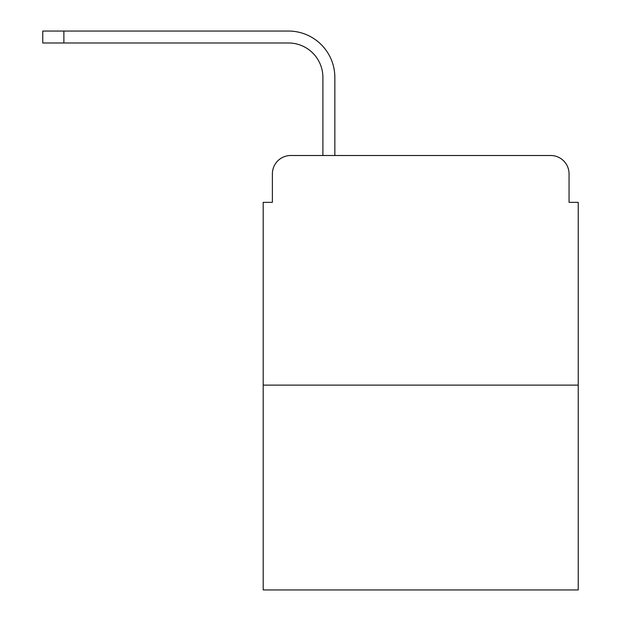 <?xml version="1.0" encoding="UTF-8"?>
<svg xmlns="http://www.w3.org/2000/svg" width="621" height="621" viewBox="0 0 621 621"><rect width="100%" height="100%" fill="white"/><g stroke="black" fill="none" stroke-linecap="round" stroke-linejoin="round"><path stroke-width="0.93" d="M272.386 173.872L272.386 202.345L272.386 173.872A18.366 18.366 0 0 1 290.752 155.506L322.897 155.506L322.897 77.431A34.442 34.442 0 0 0 288.454 42.989A34.442 34.442 0 0 1 322.897 77.431A34.442 34.442 0 0 0 288.454 42.989A34.442 34.442 0 0 1 322.897 77.431A34.442 34.442 0 0 0 288.454 42.989A34.442 34.442 0 0 1 322.897 77.431A34.442 34.442 0 0 0 288.454 42.989A34.442 34.442 0 0 1 322.897 77.431A34.442 34.442 0 0 0 288.454 42.989A34.442 34.442 0 0 1 322.897 77.431A34.442 34.442 0 0 0 288.454 42.989L42.764 42.989L63.885 42.989L42.764 42.989L42.764 31.05L63.885 31.05L63.885 42.989M578.236 385.129L263.195 385.129L263.195 589.95L578.236 589.95L578.236 202.345L569.053 202.345L569.053 173.872A18.366 18.366 0 0 0 550.687 155.506L290.752 155.506M263.195 385.129L263.195 202.345L272.386 202.345M63.885 31.05L288.454 31.05A46.381 46.381 0 0 1 334.843 77.431L334.843 155.506L334.843 77.431L334.843 155.506L334.843 77.431L334.843 155.506L334.843 77.431L334.843 155.506L334.843 77.431L334.843 155.506L334.843 77.431L334.843 155.506L349.08 155.506M492.36 155.506L550.687 155.506M569.053 202.345L569.053 173.872"/></g></svg>
